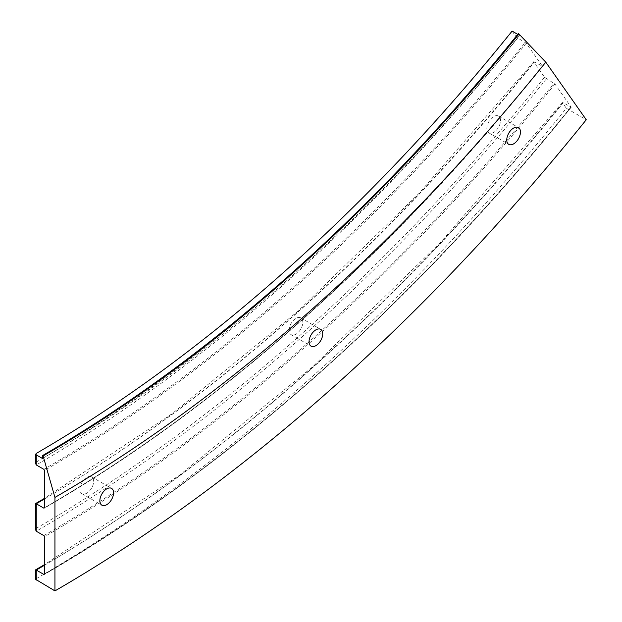 <?xml version="1.0" encoding="UTF-8"?>
<svg xmlns="http://www.w3.org/2000/svg" width="622" height="622" viewBox="0 0 622 622"><rect width="100%" height="100%" fill="white"/><g stroke="black" fill="none" stroke-linecap="round" stroke-linejoin="round"><path stroke-width="0.47" stroke-dasharray="3.11 2.33" d="M512.1 31.1L515.84 36.418L517.706 38.02L526.235 43.206L542.423 66.243L534.516 61.936L533.894 62.107L544.538 77.245L554.941 84.04L571.128 107.07L563.221 102.77L562.599 102.933A1498.802 865.342 -60 0 1 36.255 570.047L36.255 578.678L35.742 579.393M36.255 570.047L35.742 569.752M44.481 498.968A1415.866 817.456 120 0 0 534.516 61.936L533.894 62.107A1417.624 818.474 -60 0 1 36.255 503.766L36.255 528.342L35.742 530.084M36.255 503.766L35.742 503.47M36.255 453.438L36.255 462.06L35.742 463.802M500.539 120.512A9.688 5.59 120 0 0 498.533 116.081A9.688 5.59 120 0 0 491.061 118.67A9.688 5.59 120 0 0 486.839 128.42A9.688 5.59 120 0 0 488.845 132.859A9.688 5.59 120 0 0 496.309 130.262A9.688 5.59 120 0 0 500.539 120.512M302.813 322.305A9.688 5.59 120 0 0 300.807 317.873A9.688 5.59 120 0 0 293.343 320.462A9.688 5.59 120 0 0 289.113 330.212A9.688 5.59 120 0 0 291.127 334.644A9.688 5.59 120 0 0 298.591 332.055A9.688 5.59 120 0 0 302.813 322.305M93.634 481.327A9.688 5.59 120 0 0 91.628 476.895A9.688 5.59 120 0 0 84.164 479.492A9.688 5.59 120 0 0 79.935 489.234A9.688 5.59 120 0 0 81.941 493.674A9.688 5.59 120 0 0 89.405 491.077A9.688 5.59 120 0 0 93.634 481.327M36.255 578.678A1509.369 871.438 120 0 0 566.331 108.251L586.258 119.751M518.328 33.642L519.572 35.415L517.753 34.358M42.483 458.468A1355.983 782.88 120 0 0 519.572 35.415M44.481 565.258A1497.045 864.323 120 0 0 563.221 102.77L562.599 102.933L566.331 108.251M571.128 107.07L570.817 107.155A1497.045 864.323 -60 0 1 44.481 574.075A1496.159 863.81 120 0 0 571.128 107.07M542.423 66.243L542.112 66.321A1415.866 817.456 -60 0 1 44.481 507.793A1414.988 816.943 120 0 0 542.423 66.243M36.255 528.342A1447.728 835.851 120 0 0 544.538 77.245M43.859 469.33A1368.314 790.002 120 0 0 525.302 42.405M517.706 38.02A1368.314 790.002 -60 0 1 36.255 464.945M36.255 462.06A1366.55 788.984 120 0 0 515.84 36.418M43.859 535.612A1449.493 836.87 120 0 0 554.008 83.239M546.404 78.854A1449.493 836.87 -60 0 1 36.255 531.227M526.235 43.206A1369.193 790.508 -60 0 1 44.481 470.403M554.941 84.04A1450.372 837.375 -60 0 1 44.481 536.693M498.533 116.081L518.453 127.58M300.807 317.873L320.734 329.372M91.628 476.895L111.556 488.402M81.941 493.674L101.868 505.173M291.127 334.644L311.047 346.151M488.845 132.859L508.765 144.358M533.769 61.718L418.878 193.512L297.689 311.459L172.208 413.638L44.481 498.362M562.467 102.552L440.842 242.067L312.547 366.91L179.696 475.029L44.481 564.652M542.493 66.43C391.868 253.799 218.244 407.76 44.294 508.197M571.19 107.264C411.896 305.433 228.266 468.273 44.294 574.479"/><path stroke-width="0.93" d="M54.938 590.9L35.742 579.393L35.742 569.752L43.859 574.433L44.481 574.075L44.481 536.693L43.859 535.612L36.255 531.227L36.255 503.766L43.859 508.151L44.481 507.793L44.481 470.403L43.859 469.33L36.255 464.945L36.255 454.876L42.483 458.468L42.483 455.599A1352.461 780.851 120 0 0 518.328 33.642L518.95 34A1352.461 780.851 120 0 1 43.105 455.957L54.938 497.429L54.938 590.9A1509.369 871.438 120 0 0 586.258 119.751L545.782 62.177L518.95 34M36.255 531.227L35.742 530.084L35.742 503.47L36.255 503.766A1415.866 817.456 120 0 0 44.481 498.968M36.255 464.945L35.742 463.802L35.742 454.153L36.255 453.438A1355.983 782.88 120 0 0 512.1 31.1L517.753 34.358M506.759 139.927A9.688 5.59 -60 0 1 510.989 130.177A9.688 5.59 -60 0 1 518.453 127.58A9.688 5.59 -60 0 1 520.458 132.019A9.688 5.59 -60 0 1 516.229 141.762A9.688 5.59 -60 0 1 508.765 144.358A9.688 5.59 -60 0 1 506.759 139.927M309.041 341.719A9.688 5.59 -60 0 1 313.27 331.969A9.688 5.59 -60 0 1 320.734 329.372A9.688 5.59 -60 0 1 322.74 333.804A9.688 5.59 -60 0 1 318.511 343.554A9.688 5.59 -60 0 1 311.047 346.151A9.688 5.59 -60 0 1 309.041 341.719M99.862 500.741A9.688 5.59 -60 0 1 104.092 490.991A9.688 5.59 -60 0 1 111.556 488.402A9.688 5.59 -60 0 1 113.562 492.834A9.688 5.59 -60 0 1 109.332 502.584A9.688 5.59 -60 0 1 101.868 505.173A9.688 5.59 -60 0 1 99.862 500.741M54.938 497.429A1394.897 805.35 120 0 0 545.782 62.177M42.483 455.599L43.105 455.957M36.255 454.876L35.742 454.153M43.859 508.151L44.481 507.793A1415.866 817.456 -60 0 1 43.859 508.151M43.859 574.433L44.481 574.075A1497.045 864.323 -60 0 1 43.859 574.433M36.255 580.116L36.255 570.047A1497.045 864.323 120 0 0 44.481 565.258M44.481 498.362L35.742 503.47M44.481 564.652L35.742 569.752"/></g></svg>
